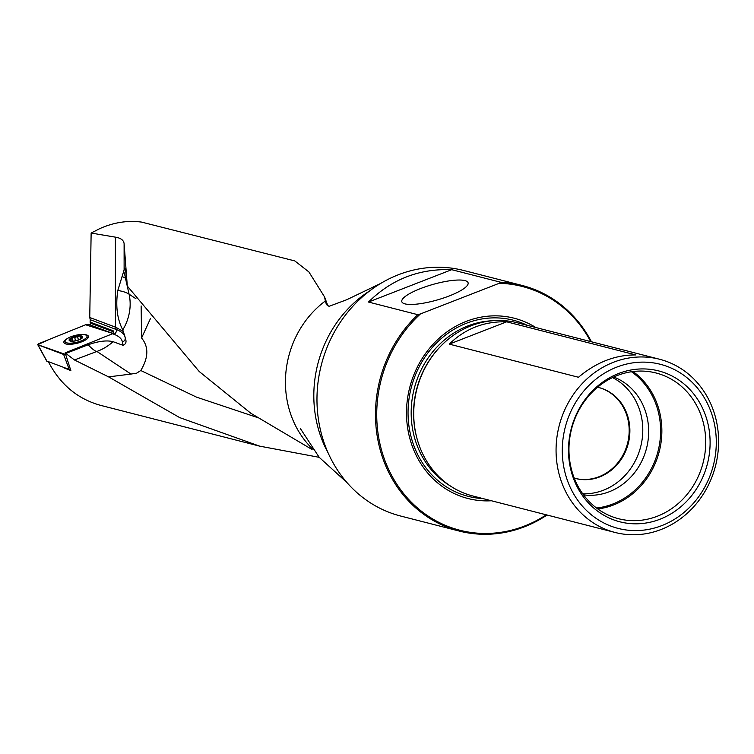 <?xml version="1.0" encoding="UTF-8"?>
<svg xmlns="http://www.w3.org/2000/svg" width="754" height="754" viewBox="0 0 754 754"><rect width="100%" height="100%" fill="white"/><g stroke="black" fill="none" stroke-linecap="round" stroke-linejoin="round"><path stroke-width="1.13" d="M113.76 331.986L113.524 331.826A2.347 2.036 110.6 0 0 113.053 330.714L90.084 322.081L90.263 319.724L116.305 329.507L115.419 327.142L115.39 237.152L91.14 233.052L99.5 228.764C113.392 222.468 127.398 220.243 141.535 222.091L294.786 260.922M115.39 237.152C120.772 238 123.675 240.177 124.108 243.665L124.118 269.904L124.787 268.132L125.758 271.977A44.392 1.48 -90.4 0 1 125.833 272.392L127.303 286.058L124.108 243.665M127.303 286.058L199.216 371.515L250.809 413.249L311.656 449.261M312.938 449.337A94.071 84.91 -75.6 0 1 289.187 409.347A94.071 84.91 -75.6 0 1 325.342 300.987L324.578 296.953L308.904 271.949L294.805 260.922M324.578 296.953L327.82 305.681M319.187 457.32L259.593 446.123L179.688 417.603L108.585 376.877L130.979 374.069L96.898 351.439L74.448 359.96L108.585 376.877M74.448 359.96L65.136 352.9L70.867 370.61L63.741 367.773M259.527 446.114L100.612 405.36C77.7 399.007 60.358 384.578 48.567 362.08M141.139 305.936L141.582 338.018C148.811 346.746 148.547 357.575 140.781 370.506L136.71 373.136L130.979 374.069M325.342 300.987L326.444 304.607L329.055 306.331L346.746 299.724L380.742 283.41M90.763 325.172L90.084 322.081M90.263 319.724L89.745 317.491L115.419 327.142M91.14 233.052L89.745 317.491M65.136 352.9L112.563 333.739L113.166 333.315L113.053 330.714L113.534 331.119M571.598 472.692A77.907 70.32 -75.6 0 1 655.169 370.12A77.907 70.32 -75.6 0 1 691.116 496.292A77.907 70.32 -75.6 0 1 571.598 472.692M712.916 417.735A84.721 76.465 104.4 0 0 582.936 392.071A84.721 76.465 104.4 0 0 622.022 529.289A84.721 76.465 104.4 0 0 712.916 417.735M590.684 341.59A125.824 113.562 104.4 0 0 499.214 283.297L420.43 313.937A125.824 113.562 104.4 0 0 395.727 482.485A125.824 113.562 104.4 0 0 546.264 514.822M499.214 283.297L501.033 282.335L451.693 269.687C419.252 268.481 391.514 279.263 368.489 302.043L451.693 269.687M368.489 302.043L417.82 314.691L420.43 313.937M449.327 295.926A34.458 8.058 164.1 0 1 401.825 301.723A34.458 8.058 164.1 0 1 432.749 284.484A34.458 8.058 164.1 0 1 468.111 282.844A34.458 8.058 164.1 0 1 449.327 295.926M659.543 359.243L517.206 322.75A89.415 80.706 104.4 0 0 423.239 371.552A89.415 80.706 104.4 0 0 413.899 407.989A89.415 80.706 104.4 0 0 472.796 495.981L615.123 532.475A89.415 80.706 104.4 0 0 695.395 504.869A89.415 80.706 104.4 0 0 715.037 415.642A89.415 80.706 104.4 0 0 659.543 359.243A89.415 80.706 104.4 0 0 559.157 425.822A89.415 80.706 104.4 0 0 615.123 532.475M449.261 344.126L578.478 377.264C596.31 362.231 615.443 354.795 635.867 354.946L506.65 321.817C484.351 321.176 465.227 328.621 449.261 344.126L506.65 321.817M501.033 282.335A126.757 114.41 -75.6 0 1 522.173 285.474L463.672 270.479A126.757 114.41 104.4 0 0 321.355 364.842A126.757 114.41 104.4 0 0 400.704 516.047L459.205 531.052A126.757 114.41 -75.6 0 1 377.867 439.855A126.757 114.41 -75.6 0 1 417.82 314.691M547.036 515.02A126.757 114.41 -75.6 0 1 459.205 531.052M522.173 285.474A126.757 114.41 -75.6 0 1 591.456 341.788M535.821 327.528A93.053 83.986 104.4 0 0 409.724 387.499A93.053 83.986 104.4 0 0 491.401 500.76M657.375 516.217A75.23 67.907 104.4 0 0 705.716 441.401A75.23 67.907 104.4 0 0 656.018 372.985A75.23 67.907 104.4 0 0 588.488 396.218A75.23 67.907 104.4 0 0 571.956 471.288A75.23 67.907 104.4 0 0 618.648 518.743A75.23 67.907 104.4 0 0 657.375 516.217M583.511 494.85A61.149 55.193 104.4 0 0 609.373 491.702A61.149 55.193 104.4 0 0 648.619 434.04A61.149 55.193 104.4 0 0 613.728 377.019M582.729 493.785A61.149 55.193 104.4 0 0 603.502 490.194A61.149 55.193 104.4 0 0 642.578 435.341A61.149 55.193 104.4 0 0 612.521 377.584M574.265 478.14A46.946 42.375 104.4 0 0 575.556 478.488A46.946 42.375 104.4 0 0 599.722 476.914A46.946 42.375 104.4 0 0 629.882 430.232A46.946 42.375 104.4 0 0 598.874 387.537A46.946 42.375 104.4 0 0 597.573 387.226M575.198 478.394A46.946 42.375 104.4 0 0 599.015 476.735A46.946 42.375 104.4 0 0 629.175 430.251A46.946 42.375 104.4 0 0 598.525 387.443M66.154 353.334L88.171 344.767C98.454 341.138 106.748 340.101 113.072 341.685L123.119 345.341C125.89 344.041 126.672 341.911 125.475 338.942L124.749 335.784M115.739 327.245L123.213 331.402L122.779 329.903C117.162 319.121 115.503 305.992 117.794 290.507L124.118 269.904M124.872 336.275L123.213 331.402M141.582 338.018L150.555 318.358M123.703 271.468A46.475 37.775 -45.9 0 1 125.456 278.16L122.063 276.426M80.273 336.341L79.274 335.992L74.731 337.49L72.836 337.377A6.616 2.064 166.1 0 1 79.274 335.992A6.616 2.064 166.1 0 1 82.375 337.151A6.616 2.064 166.1 0 1 81.507 338.367A6.616 2.064 166.1 0 1 79.038 339.705A6.616 2.064 166.1 0 1 72.601 341.1A6.616 2.064 166.1 0 1 70.933 340.997A6.616 2.064 166.1 0 1 69.491 339.931A6.616 2.064 166.1 0 1 72.836 337.377L72.092 338.471L72.827 341.091M85.626 334.955A11.272 3.516 -13.9 0 0 72.874 336.077A11.272 3.516 -13.9 0 0 65.07 341.553A11.272 3.516 -13.9 0 0 76.851 342.25A11.272 3.516 -13.9 0 0 86.946 336.124A11.272 3.516 -13.9 0 0 85.626 334.955M80.15 336.727L80.537 339.008M80.122 336.812L82.375 337.151L80.951 338.753M81.771 338.028L81.583 337.264L82.375 337.151M71.969 341.176L69.491 339.931L70.659 339.668L70.923 340.761M72.139 338.537L70.659 339.668M74.674 337.424L75.494 340.751M70.556 339.649L70.819 340.733M77.634 336.784L78.416 339.95M70.574 369.96L46.861 361.081M46.852 361.345L37.728 344.635L38.869 343.626L85.607 324.767L88.652 324.38L112.949 333.504L85.607 324.767L48.652 339.677L37.757 344.682L65.466 354.446L63.656 354.474L37.983 344.823L47.106 361.524M67.455 338.489A12.667 3.949 -13.9 0 0 63.883 342.561A12.667 3.949 -13.9 0 0 65.344 343.786A12.667 3.949 -13.9 0 0 79.547 342.57A12.667 3.949 -13.9 0 0 88.472 336.463A12.667 3.949 -13.9 0 0 86.964 335.059A12.667 3.949 -13.9 0 0 83.402 334.522M256.624 417.245L196.511 397.141L140.781 370.506M328.16 452.975A116.201 104.881 -75.6 0 1 318.452 429.262A116.201 104.881 -75.6 0 1 369.724 290.856M113.581 332.721L113.524 331.826L90.537 323.193M124.994 336.812A75.117 23.412 166.1 0 0 116.305 329.507A3.761 3.252 -69.4 0 1 113.958 334.267L112.563 333.739M527.244 325.323A90.914 82.063 104.4 0 0 411.184 387.876A90.914 82.063 104.4 0 0 482.833 498.554M492.334 320.761A88.246 79.651 104.4 0 0 414.229 388.659A88.246 79.651 104.4 0 0 450.034 485.764M441.25 345.671A88.246 79.651 104.4 0 0 417.226 439.346M423.192 371.656A88.416 79.811 104.4 0 0 423.154 371.75L423.154 371.75A88.416 79.811 104.4 0 0 413.908 407.773L413.908 407.773A88.416 79.811 104.4 0 0 413.908 407.876M633.021 371.534A75.23 67.907 -75.6 0 1 660.994 442.852A75.23 67.907 -75.6 0 1 613.52 504.973A75.23 67.907 -75.6 0 1 597.79 508.95M596.527 508.017A74.297 67.059 104.4 0 0 658.044 451.175A74.297 67.059 104.4 0 0 631.466 371.741M125.258 337.99A3.761 3.572 -11.9 0 1 122.393 341.882A71.366 22.234 -13.9 0 0 113.958 334.267M123.119 345.341L122.393 341.882M126.672 279.338L125.456 278.16L129.075 294.173A46.475 41.065 -56.4 0 1 122.779 329.903M117.794 290.507A46.946 16.805 167.3 0 1 129.075 294.173L135.974 298.763M88.171 344.767A46.475 16.805 -111.3 0 0 96.267 351.477M113.072 341.685A46.475 41.065 -56.4 0 1 96.898 351.439M81.941 336.124A7.04 2.196 -13.9 0 0 70.075 338.678A7.04 2.196 -13.9 0 0 75.786 340.827A7.04 2.196 -13.9 0 0 81.941 336.124M72.252 338.989L72.78 341.091M74.731 337.49L75.541 340.751M77.596 336.868L78.359 339.969M81.498 337.33L81.696 338.103M69.359 369.894L63.656 354.474M64.769 343.522A12.507 3.893 166.1 0 1 65.362 342.721M87.238 337.292A12.507 3.893 166.1 0 1 88.133 337.726M347.01 482.626L319.196 457.32L300.497 428.753M87.521 338.461L86.946 336.124M65.655 343.89L65.07 341.553"/></g></svg>

